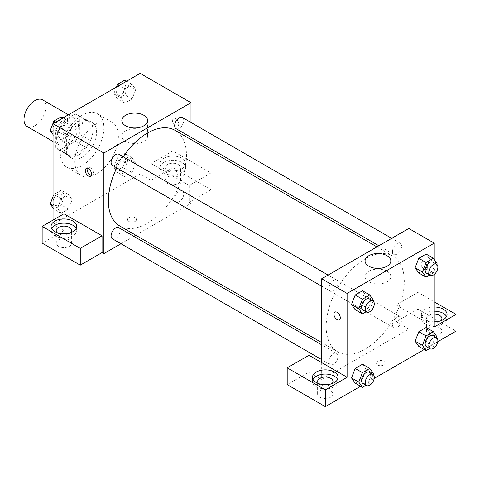 <?xml version="1.0" encoding="UTF-8"?>
<svg xmlns="http://www.w3.org/2000/svg" width="480" height="480" viewBox="0 0 480 480"><rect width="100%" height="100%" fill="white"/><g stroke="black" fill="none" stroke-linecap="round" stroke-linejoin="round"><path stroke-width="0.36" stroke-dasharray="2.4 1.8" d="M27.192 126.534A15.402 8.892 120 0 0 42.594 117.642A15.402 8.892 120 0 0 42.594 99.858M56.67 138.348A15.402 8.892 120 0 0 59.862 145.398A15.402 8.892 120 0 0 75.264 136.506A15.402 8.892 120 0 0 75.264 118.722A15.402 8.892 120 0 0 63.396 122.85A15.402 8.892 120 0 0 56.67 138.348M59.922 122.85L75.204 114.024A19.878 11.478 120 0 1 77.502 114.846A19.878 11.478 120 0 1 79.362 116.424L79.362 134.07A19.878 11.478 120 0 1 75.204 141.276L59.922 150.096A19.878 11.478 120 0 1 57.624 149.274A19.878 11.478 120 0 1 55.764 147.696L55.764 130.05A19.878 11.478 120 0 1 59.922 122.85L70.812 129.138L86.094 120.312L75.204 114.024M75.204 141.276L86.094 147.558L70.812 156.384L59.922 150.096M55.764 147.696L66.654 153.984L66.654 136.338L55.764 130.05M66.654 153.984A19.878 11.478 120 0 0 68.514 155.562A19.878 11.478 120 0 0 70.812 156.384M86.094 147.558A19.878 11.478 120 0 0 90.252 140.358L79.362 134.07M86.094 120.312A19.878 11.478 120 0 1 88.392 121.134A19.878 11.478 120 0 1 90.252 122.712L90.252 140.358M70.812 129.138A19.878 11.478 120 0 0 66.654 136.338M78.456 155.118A20.538 11.856 -60 0 1 68.184 156.132A20.538 11.856 -60 0 1 68.184 132.42A20.538 11.856 -60 0 1 88.722 120.564A20.538 11.856 -60 0 1 91.872 137.022A20.538 11.856 -60 0 1 78.456 155.118M82.086 157.212A20.538 11.856 120 0 0 95.502 139.116A20.538 11.856 120 0 0 92.352 122.658A20.538 11.856 120 0 0 76.53 128.16A20.538 11.856 120 0 0 67.566 148.83A20.538 11.856 120 0 0 71.814 158.226A20.538 11.856 120 0 0 82.086 157.212M90.252 122.712L79.362 116.424M60.3 153.018A30.804 17.784 120 0 0 66.684 167.124A30.804 17.784 120 0 0 97.488 149.334A30.804 17.784 120 0 0 97.488 113.766A30.804 17.784 120 0 0 73.746 122.022A30.804 17.784 120 0 0 60.3 153.018M74.826 161.406A30.804 17.784 120 0 0 81.204 175.506A30.804 17.784 120 0 0 112.008 157.722A30.804 17.784 120 0 0 112.008 122.154A30.804 17.784 120 0 0 88.272 130.404A30.804 17.784 120 0 0 74.826 161.406M140.166 73.374L140.166 173.982L53.04 224.28L53.04 220.092M72.138 199.674L68.472 209.13L61.134 213.36L57.468 208.146L61.134 198.69L68.472 194.454L72.138 199.674L68.472 209.13L61.134 213.36L57.468 208.146L61.134 198.69L68.472 194.454L72.138 199.674L64.878 195.48L61.212 204.936L53.874 209.172L53.04 207.984M121.068 171.426L124.74 161.97L132.072 157.734L135.744 162.954L132.072 172.404L124.74 176.64L121.068 171.426L124.74 161.97L132.072 157.734L135.744 162.954L132.072 172.404L124.74 176.64L121.068 171.426L113.808 167.232L117.48 157.776L124.812 153.546L128.484 158.76L124.812 168.216L117.48 172.452L113.808 167.232M121.068 97.98L124.74 88.53L132.072 84.294L135.744 89.514L132.072 98.964L124.74 103.2L121.068 97.98L124.74 88.53L132.072 84.294L135.744 89.514L132.072 98.964L124.74 103.2L121.068 97.98L113.808 93.792L116.406 87.09M57.468 134.7L61.134 125.25L68.472 121.014L72.138 126.234L68.472 135.684L61.134 139.92L57.468 134.7L61.134 125.25L68.472 121.014L72.138 126.234L68.472 135.684L61.134 139.92L57.468 134.7L53.04 132.15M175.566 118.44A4.494 2.592 -120 0 0 173.316 118.218A4.494 2.592 -120 0 0 173.316 123.402A4.494 2.592 -120 0 0 177.81 125.994A4.494 2.592 -120 0 0 178.5 122.394A4.494 2.592 -120 0 0 175.566 118.44A4.494 2.592 60 0 1 178.494 122.4A4.494 2.592 60 0 1 177.81 126A4.494 2.592 60 0 1 173.316 123.402A4.494 2.592 60 0 1 173.316 118.218A4.494 2.592 60 0 1 175.56 118.44M189.174 185.508L151.056 163.5L172.842 150.924L210.96 172.932L189.174 185.508L189.174 202.272L190.992 203.322L135.75 235.218M151.056 163.5L151.056 180.27L140.166 173.982M190.992 122.472L190.992 137.292M190.992 139.536L190.992 203.322M163.764 158.262A12.834 7.41 180 0 1 177.75 156.654A12.834 7.41 180 0 1 185.676 163.5A12.834 7.41 180 0 1 172.842 170.91A12.834 7.41 180 0 1 160.008 163.5A12.834 7.41 180 0 1 163.764 158.262M163.764 162.45A12.834 7.41 0 0 0 160.008 167.694A12.834 7.41 0 0 0 172.842 175.104A12.834 7.41 0 0 0 185.676 167.694A12.834 7.41 0 0 0 177.75 160.848A12.834 7.41 0 0 0 163.764 162.45M178.284 164.55A7.698 4.446 180 0 1 180.54 167.694A7.698 4.446 180 0 1 175.788 171.798A7.698 4.446 180 0 1 167.394 170.838A7.698 4.446 180 0 1 165.138 167.694A7.698 4.446 180 0 1 169.896 163.584A7.698 4.446 180 0 1 178.284 164.55M167.394 183.414A7.698 4.446 180 0 1 165.138 180.27A7.698 4.446 180 0 1 172.842 175.824A7.698 4.446 180 0 1 180.54 180.27A7.698 4.446 180 0 1 175.788 184.374A7.698 4.446 180 0 1 167.394 183.414M210.96 172.932L210.96 189.696L189.174 202.272M172.842 150.924L172.842 167.694L210.96 189.696M151.056 180.27L172.842 167.694M125.616 130.872A12.876 7.434 0 0 0 121.848 136.128A12.876 7.434 0 0 0 134.724 143.562A12.876 7.434 0 0 0 147.6 136.128A12.876 7.434 0 0 0 139.65 129.258A12.876 7.434 0 0 0 125.616 130.872M63.93 213.804L63.93 230.568L53.04 224.28M91.404 175.434A4.494 2.592 -120 0 0 92.514 175.242A4.494 2.592 -120 0 0 92.514 170.052A4.494 2.592 -120 0 0 88.02 167.46A4.494 2.592 -120 0 0 87.3 168.324M51.624 228.474A12.834 7.41 0 0 0 51.096 230.568A12.834 7.41 0 0 0 63.93 237.978A12.834 7.41 0 0 0 76.77 230.568A12.834 7.41 0 0 0 76.242 228.474M70.722 232.662A7.698 4.446 180 0 1 58.488 233.712A7.698 4.446 180 0 1 57.144 232.662M58.488 246.288A7.698 4.446 180 0 1 56.232 243.144A7.698 4.446 180 0 1 63.93 238.698A7.698 4.446 180 0 1 71.634 243.144A7.698 4.446 180 0 1 66.882 247.254A7.698 4.446 180 0 1 58.488 246.288M63.93 230.568L42.15 243.144M135.18 221.4A4.494 2.592 0 0 0 136.494 219.564A4.494 2.592 0 0 0 132 216.972A4.494 2.592 0 0 0 127.512 219.564A4.494 2.592 0 0 0 130.284 221.964A4.494 2.592 0 0 0 135.18 221.4A4.494 2.592 180 0 1 130.284 221.958A4.494 2.592 180 0 1 127.512 219.564A4.494 2.592 180 0 1 132 216.972A4.494 2.592 180 0 1 136.494 219.564A4.494 2.592 180 0 1 135.18 221.4M133.806 236.34L120.972 243.75M112.416 165.366A6.42 3.708 120 0 0 117.366 163.65A6.42 3.708 120 0 0 120.168 157.188A6.42 3.708 120 0 0 118.836 154.254M183.768 193.914A6.42 3.708 120 0 0 182.436 190.974A6.42 3.708 120 0 0 177.492 192.696A6.42 3.708 120 0 0 174.69 199.152A6.42 3.708 120 0 0 176.022 202.092A6.42 3.708 120 0 0 180.966 200.37A6.42 3.708 120 0 0 183.768 193.914M112.416 238.812A6.42 3.708 120 0 0 117.366 237.09A6.42 3.708 120 0 0 120.168 230.634A6.42 3.708 120 0 0 118.836 227.694M176.022 128.646A6.42 3.708 120 0 0 180.966 126.93A6.42 3.708 120 0 0 183.768 120.468A6.42 3.708 120 0 0 182.436 117.534M119.808 226.014A55.242 31.896 120 0 0 162.378 211.212A55.242 31.896 120 0 0 186.492 155.616A55.242 31.896 120 0 0 175.05 130.332M123.204 156.774A55.242 31.896 120 0 0 116.784 167.892M326.184 326.478A55.242 31.896 120 0 0 337.626 351.768A55.242 31.896 120 0 0 392.862 319.872A55.242 31.896 120 0 0 392.862 256.086A55.242 31.896 120 0 0 350.298 270.882A55.242 31.896 120 0 0 326.184 326.478M337.98 282.942A6.42 3.708 -60 0 1 335.178 289.404A6.42 3.708 -60 0 1 330.234 291.12A6.42 3.708 -60 0 1 330.234 283.71A6.42 3.708 -60 0 1 336.654 280.008A6.42 3.708 -60 0 1 337.98 282.942M392.508 324.906A6.42 3.708 120 0 0 393.834 327.846A6.42 3.708 120 0 0 400.254 324.138A6.42 3.708 120 0 0 400.254 316.728A6.42 3.708 120 0 0 395.31 318.45A6.42 3.708 120 0 0 392.508 324.906M328.902 361.626A6.42 3.708 120 0 0 330.234 364.566A6.42 3.708 120 0 0 336.654 360.858A6.42 3.708 120 0 0 336.654 353.448A6.42 3.708 120 0 0 331.704 355.17A6.42 3.708 120 0 0 328.902 361.626M392.508 251.466A6.42 3.708 120 0 0 393.834 254.4A6.42 3.708 120 0 0 400.254 250.698A6.42 3.708 120 0 0 400.254 243.288A6.42 3.708 120 0 0 395.31 245.004A6.42 3.708 120 0 0 392.508 251.466M321.678 362.61L321.678 379.38L408.804 329.076L396.102 321.744L417.882 309.168L456 331.17M408.804 228.474L408.804 329.076M377.496 364.968A4.494 2.592 0 0 0 382.392 365.532A4.494 2.592 0 0 0 385.164 363.132A4.494 2.592 0 0 0 380.67 360.54A4.494 2.592 0 0 0 376.176 363.132A4.494 2.592 0 0 0 377.496 364.968M428.772 334.314A7.698 4.446 0 0 0 437.166 335.28A7.698 4.446 0 0 0 441.918 331.17A7.698 4.446 0 0 0 434.22 326.724A7.698 4.446 0 0 0 426.516 331.17A7.698 4.446 0 0 0 428.772 334.314M319.866 397.194A7.698 4.446 0 0 0 328.26 398.16A7.698 4.446 0 0 0 333.012 394.05A7.698 4.446 0 0 0 325.308 389.604A7.698 4.446 0 0 0 317.61 394.05A7.698 4.446 0 0 0 319.866 397.194M360.594 386.256L374.196 378.402M424.2 349.536L437.802 341.682M287.196 384.618L308.976 372.042L321.678 379.38M377.496 364.962A4.494 2.592 180 0 1 376.176 363.132A4.494 2.592 180 0 1 380.67 360.54A4.494 2.592 180 0 1 385.164 363.132A4.494 2.592 180 0 1 382.392 365.526A4.494 2.592 180 0 1 377.496 364.962M441.012 320.694A7.698 4.446 180 0 1 428.772 321.738A7.698 4.446 180 0 1 426.516 318.6A7.698 4.446 180 0 1 434.22 314.148M434.22 311.184A12.834 7.41 0 0 0 425.142 313.356A12.834 7.41 0 0 0 421.386 318.6A12.834 7.41 0 0 0 434.22 326.01A12.834 7.41 0 0 0 447.054 318.6A12.834 7.41 0 0 0 446.532 316.5M434.22 321.816A12.834 7.41 180 0 1 421.386 314.406A12.834 7.41 180 0 1 425.142 309.168A12.834 7.41 180 0 1 434.22 306.996M332.1 383.568A7.698 4.446 180 0 1 319.866 384.618A7.698 4.446 180 0 1 318.522 383.568M313.002 379.38A12.834 7.41 0 0 0 312.474 381.474A12.834 7.41 0 0 0 325.308 388.884A12.834 7.41 0 0 0 338.148 381.474A12.834 7.41 0 0 0 337.62 379.38M308.976 355.278L308.976 372.042M434.22 326.982L396.102 304.974L417.882 292.398L434.22 301.83M417.882 292.398L417.882 309.168M396.102 304.974L396.102 321.744M415.122 341.19L418.794 331.74M437.052 336.912L429.792 332.724L426.126 327.504L429.798 332.712M429.792 332.724L426.114 342.174L418.788 346.41L426.126 342.174L429.792 332.724M429.798 259.272L426.126 254.064L429.792 259.278L426.114 268.734L418.788 272.97L426.126 268.734L429.792 259.278L437.052 263.472M415.122 267.75L418.794 258.3M366.198 295.992L362.52 290.784L366.192 295.998L362.514 305.454L355.188 309.69L362.52 305.454L366.192 295.998L373.452 300.192M351.516 304.47L355.194 295.02M351.516 377.91L355.194 368.46M373.452 373.632L366.192 369.444L362.52 364.224L366.198 369.432M366.192 369.444L362.514 378.894L355.188 383.13L362.52 378.894L366.192 369.444M434.22 259.44L434.22 274.44M387.054 271.296A12.876 7.434 0 0 0 373.02 269.682A12.876 7.434 0 0 0 365.076 276.552A12.876 7.434 0 0 0 377.952 283.986A12.876 7.434 0 0 0 390.828 276.552A12.876 7.434 0 0 0 387.054 271.296M339.354 319.866L339.354 319.866A4.494 2.592 -120 0 0 339.354 314.676A4.494 2.592 -120 0 0 334.866 312.084L334.866 312.084M424.236 262.008A4.494 2.592 -120 0 0 421.986 261.786A4.494 2.592 -120 0 0 421.986 266.97A4.494 2.592 -120 0 0 426.48 269.562A4.494 2.592 -120 0 0 427.17 265.962A4.494 2.592 -120 0 0 424.236 262.008A4.494 2.592 60 0 1 427.164 265.968A4.494 2.592 60 0 1 426.48 269.568A4.494 2.592 60 0 1 421.986 266.97A4.494 2.592 60 0 1 421.986 261.786A4.494 2.592 60 0 1 424.23 262.008M373.11 301.068L369.78 309.648L366.048 311.802M362.904 309.984A6.42 3.708 120 0 0 369.324 306.282A6.42 3.708 120 0 0 369.324 298.872M369.78 309.648L362.52 305.454M436.716 264.348L433.386 272.928L429.654 275.082M426.51 273.264A6.42 3.708 120 0 0 432.924 269.562A6.42 3.708 120 0 0 432.924 262.152M433.386 272.928L426.126 268.734M373.11 374.508L369.78 383.088L366.048 385.242M362.904 383.424A6.42 3.708 120 0 0 369.324 379.722A6.42 3.708 120 0 0 369.324 372.312M369.78 383.088L362.52 378.894M436.716 337.788L433.386 346.368L429.654 348.522M426.51 346.704A6.42 3.708 120 0 0 432.924 343.002A6.42 3.708 120 0 0 432.924 335.592M433.386 346.368L426.126 342.174M61.212 116.82L64.878 122.04L61.212 131.496L53.874 135.726L53.04 134.544M53.004 128.898A6.42 3.708 120 0 0 54.336 131.832A6.42 3.708 120 0 0 60.75 128.13A6.42 3.708 120 0 0 60.75 120.72A6.42 3.708 120 0 0 55.806 122.436A6.42 3.708 120 0 0 53.004 128.898M72.138 126.234L64.878 122.04M68.472 135.684L61.212 131.496M61.134 139.92L53.874 135.726M61.134 125.25L55.728 122.124M68.472 121.014L63.06 117.894M52.974 128.88A6.42 3.708 120 0 0 54.306 131.814A6.42 3.708 120 0 0 60.726 128.112A6.42 3.708 120 0 0 60.726 120.702A6.42 3.708 120 0 0 55.776 122.418A6.42 3.708 120 0 0 52.974 128.88M124.812 80.1L128.484 85.32L124.812 94.776L117.48 99.006L113.808 93.792M116.61 92.178A6.42 3.708 120 0 0 117.936 95.112A6.42 3.708 120 0 0 124.356 91.41A6.42 3.708 120 0 0 124.356 84A6.42 3.708 120 0 0 119.406 85.716A6.42 3.708 120 0 0 116.61 92.178M135.744 89.514L128.484 85.32M132.072 98.964L124.812 94.776M124.74 103.2L117.48 99.006M124.74 88.53L119.328 85.404M132.072 84.294L126.666 81.168M116.58 92.16A6.42 3.708 120 0 0 117.906 95.094A6.42 3.708 120 0 0 124.326 91.392A6.42 3.708 120 0 0 124.326 83.982A6.42 3.708 120 0 0 119.382 85.698A6.42 3.708 120 0 0 116.58 92.16M53.04 196.65L53.874 194.502L61.212 190.266L64.878 195.48M53.004 202.338A6.42 3.708 120 0 0 54.336 205.272A6.42 3.708 120 0 0 60.75 201.57A6.42 3.708 120 0 0 60.75 194.16A6.42 3.708 120 0 0 55.806 195.876A6.42 3.708 120 0 0 53.004 202.338M68.472 209.13L61.212 204.936M61.134 213.36L53.874 209.172M57.468 208.146L53.04 205.59M61.134 198.69L53.874 194.502M68.472 194.454L61.212 190.266M52.974 202.32A6.42 3.708 120 0 0 54.306 205.26A6.42 3.708 120 0 0 60.726 201.552A6.42 3.708 120 0 0 60.726 194.142A6.42 3.708 120 0 0 55.776 195.864A6.42 3.708 120 0 0 52.974 202.32M116.61 165.618A6.42 3.708 120 0 0 117.936 168.552A6.42 3.708 120 0 0 124.356 164.85A6.42 3.708 120 0 0 124.356 157.44A6.42 3.708 120 0 0 119.406 159.156A6.42 3.708 120 0 0 116.61 165.618M135.744 162.954L128.484 158.76M132.072 172.404L124.812 168.216M124.74 176.64L117.48 172.452M124.74 161.97L117.48 157.776M132.072 157.734L124.812 153.546M116.58 165.6A6.42 3.708 120 0 0 117.906 168.54A6.42 3.708 120 0 0 124.326 164.832A6.42 3.708 120 0 0 124.326 157.422A6.42 3.708 120 0 0 119.382 159.144A6.42 3.708 120 0 0 116.58 165.6M53.04 141.462L59.862 145.398M68.442 114.786L75.264 118.722M92.352 122.658L88.722 120.564M71.814 158.226L68.184 156.132M88.392 121.134L77.502 114.846M68.514 155.562L57.624 149.274M112.008 122.154L97.488 113.766M81.204 175.506L66.684 167.124M160.008 163.5L160.008 167.694M185.676 163.5L185.676 167.694M180.54 180.27L180.54 167.694M165.138 180.27L165.138 167.694M121.848 120.534L121.848 136.128M147.6 120.534L147.6 136.128M90.684 176.298L92.514 175.242M86.19 168.516L88.02 167.46M51.096 226.38L51.096 230.568M76.77 226.38L76.77 230.568M71.634 243.144L71.634 230.568M56.232 243.144L56.232 230.568M392.862 256.086L376.92 246.882M337.626 351.768L321.678 342.564M321.678 286.182L330.234 291.12M328.098 275.07L336.654 280.008M400.254 316.728L182.436 190.974M393.834 327.846L176.022 202.092M336.654 353.448L321.678 344.808M330.234 364.566L321.678 359.628M400.254 243.288L391.698 238.35M393.834 254.4L378.864 245.76M441.918 331.17L441.918 318.6M426.516 331.17L426.516 318.6M421.386 314.406L421.386 318.6M447.054 314.406L447.054 318.6M333.012 394.05L333.012 381.474M317.61 394.05L317.61 381.474M312.474 377.28L312.474 381.474M338.148 377.28L338.148 381.474M365.076 260.958L365.076 276.552M390.828 260.958L390.828 276.552"/><path stroke-width="0.72" d="M68.442 114.786L42.594 99.858A15.402 8.892 120 0 0 30.726 103.986A15.402 8.892 120 0 0 24 119.484A15.402 8.892 120 0 0 27.192 126.534L53.04 141.462M53.04 220.092L53.04 123.678L140.166 73.374L190.992 102.72L190.992 122.472M190.992 137.292L190.992 139.536M125.616 115.278A12.876 7.434 180 0 1 139.65 113.664A12.876 7.434 180 0 1 147.6 120.534A12.876 7.434 180 0 1 134.724 127.968A12.876 7.434 180 0 1 121.848 120.534A12.876 7.434 180 0 1 125.616 115.278M120.972 243.75L103.866 253.626L103.866 153.018L53.04 123.678M103.866 153.018L190.992 102.72M88.44 176.076A4.494 2.592 60 0 1 85.506 172.116A4.494 2.592 60 0 1 86.19 168.516A4.494 2.592 60 0 1 90.684 171.108A4.494 2.592 60 0 1 90.684 176.298A4.494 2.592 60 0 1 88.44 176.076M102.048 235.806L63.93 213.804L42.15 226.38L80.268 248.382L102.048 235.806L102.048 252.576L103.866 253.626M87.3 168.324A4.494 2.592 -120 0 0 90.27 175.02A4.494 2.592 -120 0 0 91.404 175.434M54.858 221.136A12.834 7.41 180 0 1 68.844 219.534A12.834 7.41 180 0 1 76.77 226.38A12.834 7.41 180 0 1 63.93 233.79A12.834 7.41 180 0 1 51.096 226.38A12.834 7.41 180 0 1 54.858 221.136M76.242 228.474A12.834 7.41 0 0 0 54.858 225.33A12.834 7.41 0 0 0 51.624 228.474M57.144 232.662A7.698 4.446 180 0 1 56.232 230.568A7.698 4.446 180 0 1 60.984 226.464A7.698 4.446 180 0 1 69.378 227.424A7.698 4.446 180 0 1 71.634 230.568A7.698 4.446 180 0 1 70.722 232.662M80.268 248.382L80.268 265.152L102.048 252.576M42.15 226.38L42.15 243.144L80.268 265.152M135.75 235.218L133.806 236.34M328.098 275.07L118.836 154.254A6.42 3.708 120 0 0 112.416 157.956A6.42 3.708 120 0 0 112.416 165.366L321.678 286.182M321.678 344.808L118.836 227.694A6.42 3.708 120 0 0 113.892 229.416A6.42 3.708 120 0 0 111.09 235.872A6.42 3.708 120 0 0 112.416 238.812L321.678 359.628M391.698 238.35L182.436 117.534A6.42 3.708 120 0 0 177.492 119.25A6.42 3.708 120 0 0 174.69 125.712A6.42 3.708 120 0 0 176.022 128.646L378.864 245.76M376.92 246.882L175.05 130.332A55.242 31.896 120 0 0 123.204 156.774M116.784 167.892A55.242 31.896 120 0 0 108.366 200.724A55.242 31.896 120 0 0 119.808 226.014L321.678 342.564M321.678 362.61L308.976 355.278L287.196 367.848L325.308 389.856L347.094 377.28L321.678 362.61L321.678 278.772L408.804 228.474L434.22 243.144L434.22 259.44M287.196 367.848L287.196 384.618L325.308 406.626L360.594 386.256M374.196 378.402L424.2 349.536M437.802 341.682L456 331.17L456 314.406L434.22 326.982L434.22 274.44M434.22 314.148A7.698 4.446 180 0 1 439.662 315.456A7.698 4.446 180 0 1 441.918 318.6A7.698 4.446 180 0 1 441.012 320.694M446.532 316.5A12.834 7.41 0 0 0 434.22 311.184M434.22 306.996A12.834 7.41 180 0 1 447.054 314.406A12.834 7.41 180 0 1 434.22 321.816M318.522 383.568A7.698 4.446 180 0 1 317.61 381.474A7.698 4.446 180 0 1 325.308 377.028A7.698 4.446 180 0 1 333.012 381.474A7.698 4.446 180 0 1 332.1 383.568M337.62 379.38A12.834 7.41 0 0 0 316.236 376.236A12.834 7.41 0 0 0 313.002 379.38M316.236 372.042A12.834 7.41 180 0 1 330.222 370.434A12.834 7.41 180 0 1 338.148 377.28A12.834 7.41 180 0 1 325.308 384.69A12.834 7.41 180 0 1 312.474 377.28A12.834 7.41 180 0 1 316.236 372.042M325.308 389.856L325.308 406.626M434.22 301.83L456 314.406M426.048 335.928L418.788 331.74L426.126 327.504L418.788 331.74L415.122 341.19L418.788 346.41L415.122 341.19L422.382 345.384L426.048 335.928L433.386 331.698L437.052 336.912L436.716 337.788M429.654 275.082L426.048 277.158L418.788 272.97L415.11 267.762L418.788 258.3L426.126 254.064L418.788 258.3L426.048 262.488L433.386 258.252L437.052 263.472L436.716 264.348M366.048 311.802L362.448 313.884L355.188 309.69L351.51 304.482L355.188 295.02L362.52 290.784L355.188 295.02L362.448 299.208L369.78 294.972L373.452 300.192L373.11 301.068M362.448 372.654L355.188 368.46L362.52 364.224L355.188 368.46L351.516 377.91L355.188 383.13L351.516 377.91L358.782 382.104L362.448 372.654L369.78 368.418L373.452 373.632L373.11 374.508M347.094 377.28L347.094 293.442L434.22 243.144M387.054 255.702A12.876 7.434 180 0 1 390.828 260.958A12.876 7.434 180 0 1 377.952 268.392A12.876 7.434 180 0 1 365.076 260.958A12.876 7.434 180 0 1 373.02 254.088A12.876 7.434 180 0 1 387.054 255.702M347.094 293.442L321.678 278.772M334.866 312.084A4.494 2.592 -120 0 0 334.176 315.684A4.494 2.592 -120 0 0 337.11 319.644A4.494 2.592 60 0 1 334.176 315.684A4.494 2.592 60 0 1 334.86 312.084A4.494 2.592 60 0 1 339.354 314.676A4.494 2.592 60 0 1 339.354 319.866A4.494 2.592 60 0 1 337.11 319.644A4.494 2.592 -120 0 0 339.354 319.866M362.448 313.884L358.782 308.664L362.448 299.208M372.954 300.966L369.324 298.872A6.42 3.708 120 0 0 364.38 300.588A6.42 3.708 120 0 0 361.578 307.05A6.42 3.708 120 0 0 362.904 309.984L366.534 312.084A6.42 3.708 120 0 0 372.954 308.376A6.42 3.708 120 0 0 372.954 300.966A6.42 3.708 120 0 0 368.01 302.688A6.42 3.708 120 0 0 365.208 309.144A6.42 3.708 120 0 0 366.534 312.084M355.188 309.69L351.516 304.47L358.782 308.664M369.78 294.972L362.52 290.784M426.048 277.158L422.382 271.944L426.048 262.488M436.554 264.246L432.924 262.152A6.42 3.708 120 0 0 427.98 263.868A6.42 3.708 120 0 0 425.178 270.33A6.42 3.708 120 0 0 426.51 273.264L430.14 275.358A6.42 3.708 120 0 0 436.554 271.656A6.42 3.708 120 0 0 436.554 264.246A6.42 3.708 120 0 0 431.61 265.962A6.42 3.708 120 0 0 428.808 272.424A6.42 3.708 120 0 0 430.14 275.358M418.788 272.97L415.122 267.75L422.382 271.944M433.386 258.252L426.126 254.064M366.048 385.242L362.448 387.324L358.782 382.104M372.954 374.406L369.324 372.312A6.42 3.708 120 0 0 364.38 374.028A6.42 3.708 120 0 0 361.578 380.49A6.42 3.708 120 0 0 362.904 383.424L366.534 385.524A6.42 3.708 120 0 0 372.954 381.816A6.42 3.708 120 0 0 372.954 374.406A6.42 3.708 120 0 0 368.01 376.128A6.42 3.708 120 0 0 365.208 382.584A6.42 3.708 120 0 0 366.534 385.524M362.448 387.324L355.188 383.13M369.78 368.418L362.52 364.224M429.654 348.522L426.048 350.604L422.382 345.384M436.554 337.686L432.924 335.592A6.42 3.708 120 0 0 427.98 337.308A6.42 3.708 120 0 0 425.178 343.77A6.42 3.708 120 0 0 426.51 346.704L430.14 348.804A6.42 3.708 120 0 0 436.554 345.096A6.42 3.708 120 0 0 436.554 337.686A6.42 3.708 120 0 0 431.61 339.408A6.42 3.708 120 0 0 428.808 345.864A6.42 3.708 120 0 0 430.14 348.804M426.048 350.604L418.788 346.41M433.386 331.698L426.126 327.504M53.04 134.544L50.208 130.512L53.874 121.056L61.212 116.82L63.06 117.894M53.04 132.15L50.208 130.512M55.728 122.124L53.874 121.056M116.406 87.09L117.48 84.336L124.812 80.1L126.666 81.168M119.328 85.404L117.48 84.336M53.04 207.984L50.208 203.952L53.04 196.65M53.04 205.59L50.208 203.952"/></g></svg>
